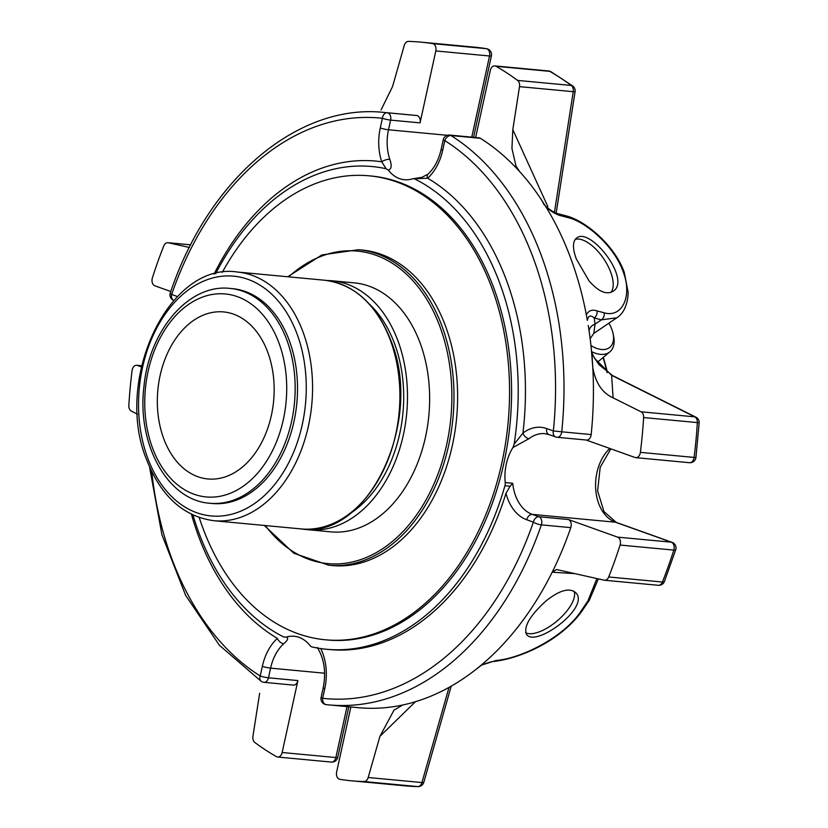 <?xml version="1.0" encoding="UTF-8"?>
<svg xmlns="http://www.w3.org/2000/svg" width="828" height="828" viewBox="0 0 828 828"><rect width="100%" height="100%" fill="white"/><g stroke="black" fill="none" stroke-linecap="round" stroke-linejoin="round"><path stroke-width="1.24" d="M242.5 466.992A83.887 58.146 -84.6 0 0 267.682 352.024A83.887 58.146 -84.6 0 0 223.601 311.928A83.887 58.146 -84.6 0 0 157.858 389.998A83.887 58.146 -84.6 0 0 207.89 478.957A83.887 58.146 -84.6 0 0 242.5 466.992M608.88 323.179A25.834 15.256 -129.9 0 1 613.124 333.808A25.834 15.256 -129.9 0 1 601.511 349.499A25.834 15.256 -129.9 0 1 590.975 345.576M613.124 333.808L613.651 336.499A29.353 17.336 -129.9 0 1 609.915 351.807A29.353 17.336 -129.9 0 1 600.445 354.332A29.353 17.336 -129.9 0 1 591.596 351.631M609.915 351.807L597.557 362.146A29.353 17.336 -129.9 0 1 597.236 362.395M603.084 357.52A223.695 155.053 95.4 0 1 606.955 371.979L607.038 372.621M561.467 215.88C557.006 214.969 551.893 212.071 546.118 207.176A297.521 206.224 95.4 0 1 586.359 314.785C588.667 310.531 592.206 309.237 596.988 310.893L604.15 312.798C622.004 318.128 632.892 296.289 622.966 271.211C614.169 246.164 586.058 221.987 568.619 217.774L561.467 215.88A5.962 4.689 -75.2 0 0 559.024 213.986C551.427 212.32 542.475 203.74 543.396 203.212L540.995 199.124A297.521 206.224 -84.6 0 0 519.539 171.468L515.947 165.869L511.942 148.46L512.811 129.613L519.508 86.64A5.962 4.13 -84.6 0 0 517.572 80.409A370.965 257.135 -84.6 0 0 496.034 66.302A5.962 4.13 -84.6 0 0 494.833 65.909A5.962 4.13 -84.6 0 0 490.311 70.432L475.624 137.52M596.988 310.893A5.962 4.689 104.8 0 1 594.214 317.952C590.54 314.764 588.253 315.582 587.352 320.395L586.359 314.785M589.06 330.745A8.953 8.114 172.5 0 1 595.042 324.152L593.79 333.415L616.839 317.776L601.387 319.846L594.214 317.952L595.042 324.152L601.387 319.846A5.962 4.689 104.8 0 0 604.15 312.798M415.459 701.709L379.928 736.33L393.962 710.196L402.677 705.011A297.521 206.224 -84.6 0 0 474.02 670.928L480.768 665.702C480.996 665.174 490.538 661.51 494.047 661.417L495.351 661.251A5.962 4.585 -96.1 0 0 497.411 660.34C520.367 658.188 562.15 638.626 580.387 612.058L587.994 600.807L596.874 578.555M494.047 661.417A5.962 4.44 -97.8 0 0 495.941 660.516L497.411 660.34M546.118 207.176L540.995 199.124M588.956 280.785L576.34 259.019C572.438 248.348 572.521 241.352 576.588 238.06C590.312 226.313 632.385 280.609 612.772 291.456C606.168 294.975 598.23 291.415 588.956 280.785M545.942 601.004C559.511 590.188 569.457 587.425 575.77 592.713C590.716 607.297 535.426 647.982 526.546 634.465C523.41 626.806 529.868 615.649 545.942 601.004M574.849 573.628L552.183 572.21A297.521 206.224 95.4 0 1 481.151 665.215L495.941 660.516M474.02 670.928L481.151 665.215M586.141 440.01L635.024 457.491A5.962 4.13 -84.6 0 0 635.738 457.646A5.962 4.13 -84.6 0 0 640.386 452.367L694.102 457.418A5.962 4.13 95.4 0 1 689.465 462.697A5.962 5.962 0 0 0 695.934 457.511L694.102 457.418A370.965 257.135 95.4 0 0 697.342 422.59L699.163 422.849A5.962 5.962 0 0 0 695.872 417.157A5.962 4.15 116.5 0 0 694.806 416.857A5.962 4.13 95.4 0 1 696.897 419.413A5.962 4.13 95.4 0 1 697.342 422.59L643.615 417.54A5.962 4.13 -84.6 0 0 641.089 411.806L613.093 397.833C602.246 393 595.467 382.846 592.776 367.342A297.521 206.224 -84.6 0 0 591.306 348.774A297.521 206.224 -84.6 0 0 588.253 325.539M556.364 437.122A5.962 4.13 -84.6 0 0 557.078 437.277L586.503 440.051A5.962 4.13 -84.6 0 0 591.171 434.576A297.521 206.224 -84.6 0 0 592.776 367.342L591.306 348.774M554.45 212.278L573.235 91.691L575.077 91.711A5.962 5.962 0 0 0 572.748 85.998L572.748 85.998A5.962 3.964 126.6 0 0 571.299 85.46A5.962 4.13 95.4 0 1 572.872 87.696A5.962 4.13 95.4 0 1 573.235 91.691L519.508 86.64M423.822 782.274A5.962 1.118 -164.1 0 1 421.918 782.553A5.962 4.13 95.4 0 1 417.726 786.59A5.962 4.295 91.4 0 0 417.943 786.6L417.943 786.6A5.962 5.962 0 0 0 423.822 782.274L451.219 686.153M664.387 581.556A5.962 1.666 -158.4 0 1 662.421 582.022A5.962 4.13 95.4 0 1 658.291 585.292A5.962 5.962 0 0 0 664.387 581.556L675.731 549.761A5.962 5.962 0 0 0 672.057 542.34A5.962 4.233 109.7 0 0 671.311 542.174A5.962 4.13 95.4 0 1 673.733 544.865A5.962 4.13 95.4 0 1 673.806 550.102A5.962 1.283 17.6 0 0 675.731 549.761M350.886 706.977L336.644 771.986A5.962 4.13 -84.6 0 0 339.863 779.324A370.965 257.135 -84.6 0 0 351.507 780.804A370.965 257.135 -84.6 0 0 363.999 781.539A5.962 4.13 -84.6 0 0 368.191 777.502L379.928 736.33M337.741 757.413A5.962 0.745 -167.6 0 1 335.868 757.558A5.962 4.13 95.4 0 1 331.355 762.081A5.962 5.962 0 0 0 337.741 757.413L348.836 706.781M259.64 693.315L252.944 736.289A5.962 4.13 -84.6 0 0 254.889 742.519A370.965 257.135 -84.6 0 0 276.428 756.637A5.962 4.13 -84.6 0 0 277.628 757.03A5.962 4.13 -84.6 0 0 282.151 752.507L297.904 680.575A5.962 4.13 -84.6 0 1 293.391 685.098L263.956 682.324A5.962 4.13 -84.6 0 0 268.469 677.801A5.962 0.745 -167.6 0 1 260.23 675.99A5.962 4.057 122.2 0 0 261.337 681.434L261.337 681.434A5.962 5.962 0 0 0 263.956 682.324M141.567 365.831L137.427 365.448A5.962 4.13 -84.6 0 0 136.723 365.283A5.962 4.13 -84.6 0 0 132.076 370.571A370.965 257.135 -84.6 0 0 128.837 405.399A5.962 4.13 -84.6 0 0 131.373 411.123L137.51 414.186M189.364 247.468L168.25 242.749A5.962 4.13 -84.6 0 0 167.898 242.687A5.962 4.13 -84.6 0 0 163.758 245.968A370.965 257.135 -84.6 0 0 152.383 277.877A5.962 4.13 -84.6 0 0 154.877 285.815L170.796 291.508M471.763 137.158L489.534 55.993A5.962 0.745 12.4 0 0 491.408 55.859A5.962 5.962 0 0 0 486.522 48.697L486.522 48.697A5.962 4.295 99.1 0 0 486.326 48.666A5.962 4.13 95.4 0 1 489.276 51.491A5.962 4.13 95.4 0 1 489.534 55.993L435.807 50.943L420.055 122.875A5.962 4.13 -84.6 0 0 416.712 115.527L387.276 112.763A5.962 4.295 96.4 0 0 382.391 118.29A291.549 202.084 -84.6 0 0 171.655 294.468A5.962 1.418 -161 0 1 170.299 292.926A5.962 5.962 0 0 0 173.776 300.419A5.962 4.233 -70.3 0 1 171.655 294.468L177.451 296.538M435.807 50.943A5.962 4.13 -84.6 0 0 432.599 43.615A370.965 257.135 -84.6 0 0 420.955 42.135A370.965 257.135 -84.6 0 0 408.463 41.4A5.962 4.13 -84.6 0 0 404.271 45.436L392.534 86.609L381.066 109.938M416.712 115.527A297.521 206.224 -84.6 0 0 414.072 115.258L384.647 112.494C297.863 102.734 208.128 179.334 170.299 292.926M420.055 122.875L390.619 120.112L388.508 129.779A5.962 0.745 -167.6 0 1 380.269 127.957L382.391 118.29A5.962 0.745 12.4 0 0 390.619 120.112A5.962 4.13 -84.6 0 0 390.361 115.609A5.962 4.13 -84.6 0 0 387.276 112.763A297.521 206.224 -84.6 0 0 384.647 112.494M496.034 66.302L549.761 71.353A5.962 4.099 -60.3 0 1 550.951 71.715L550.951 71.715A5.962 5.962 0 0 0 548.55 70.96A5.962 4.13 95.4 0 1 549.761 71.353A370.965 257.135 95.4 0 1 571.299 85.46L517.572 80.409M512.811 129.613L547.877 206.689M555.629 436.956L549.005 434.596A5.962 4.233 -70.3 0 1 546.739 428.573L553.352 430.943A5.962 4.233 109.7 0 0 555.629 436.956A5.962 5.962 0 0 0 557.078 437.277A5.962 4.13 -84.6 0 0 561.746 431.802L553.352 430.943A291.549 202.084 -84.6 0 0 444.802 140.615A5.962 4.057 -57.8 0 1 450.97 135.533A5.962 4.13 -84.6 0 0 449.645 135.078A5.962 5.962 0 0 0 443.259 139.735A5.962 0.745 12.4 0 0 444.802 140.615L442.69 150.282A5.962 0.745 -167.6 0 1 441.138 149.402C438.643 160.094 434.234 168.363 427.931 174.211A5.962 3.415 -132.4 0 0 427.662 178.217A47.051 32.613 -84.6 0 0 442.69 150.282M613.093 397.833L611.633 375.322L594.545 358.307M640.386 452.367A370.965 257.135 -84.6 0 0 643.615 417.54M519.539 171.468A297.521 206.224 -84.6 0 0 480.406 138.307A5.962 4.13 -84.6 0 0 479.07 137.841L449.645 135.078M570.792 527.633A297.521 206.224 -84.6 0 1 552.183 572.21L556.509 569.529L604.202 580.19A5.962 4.13 -84.6 0 0 604.564 580.252A5.962 4.13 -84.6 0 0 608.694 576.971A370.965 257.135 -84.6 0 0 620.079 545.052A5.962 4.13 -84.6 0 0 617.585 537.124L568.35 519.518A5.962 4.13 -84.6 0 1 570.792 527.633L541.357 524.869A5.962 4.13 -84.6 0 0 541.346 519.446A5.962 4.13 -84.6 0 0 538.924 516.755A5.962 4.233 109.7 0 0 533.377 522.137A5.962 1.418 19 0 0 541.357 524.869A297.521 206.224 -84.6 0 1 328.954 704.907A297.521 206.224 -84.6 0 1 326.315 704.638A5.962 4.295 -83.6 0 1 326.263 704.638L326.263 704.638A5.962 4.295 -83.6 0 1 322.651 698.304A5.962 0.745 -167.6 0 1 321.098 697.435A5.962 5.962 0 0 0 326.263 704.638L358.379 707.681A297.521 206.224 -84.6 0 0 402.677 705.011M641.089 411.806L694.806 416.857L611.633 375.322A5.962 4.15 -63.5 0 1 612.689 375.622L695.872 417.157M137.427 365.448L141.35 366.845M191.444 514.281A248.307 172.11 -84.6 0 0 277.37 638.378A5.962 3.415 47.6 0 0 283.704 643.739C287.999 640.096 288.806 637.902 286.126 637.156L283.58 636.918A242.532 168.105 95.4 0 1 192.986 515.016M389.802 159.328A5.962 2.318 161.4 0 0 381.76 161.802L386.117 168.736L388.404 170.226C391.499 169.067 391.965 165.434 389.802 159.328A41.09 28.483 -84.6 0 1 388.508 129.779L447.348 135.306M528.978 438.685A5.962 3.622 -127.4 0 1 522.954 433.075L514.147 444.16L512.946 447.534L528.978 438.685A41.09 28.483 -84.6 0 1 544.876 433.665L549.005 434.596M286.126 637.156A41.09 28.483 -84.6 0 1 294.188 636.277A41.09 28.483 -84.6 0 1 310.138 645.664A5.962 4.13 -84.6 0 0 312.094 646.968A242.335 167.981 -84.6 0 0 326.625 649.276L329.834 649.576A242.335 167.981 -84.6 0 0 505.98 493.353L510.1 486.233L512.718 483.273A41.09 28.483 -84.6 0 0 532.311 514.395L538.924 516.755L568.35 519.518M215.673 273.716A242.532 168.105 95.4 0 1 329.741 170.185A242.532 168.105 95.4 0 1 386.117 168.736M388.404 170.226A41.09 28.483 -84.6 0 0 404.426 179.717A41.09 28.483 -84.6 0 0 412.489 178.838L421.825 177.368L427.931 174.211M412.489 178.838L427.662 178.217A248.307 172.11 -84.6 0 1 522.954 433.075A47.051 32.613 -84.6 0 1 546.739 428.573M415.035 179.076A242.532 168.105 95.4 0 1 514.147 444.16M512.946 447.534A41.09 28.483 -84.6 0 0 505.225 482.569A5.962 4.13 -84.6 0 1 504.945 485.746A242.335 167.981 -84.6 0 1 326.625 649.276M325.466 639.796L327.495 639.992A233.02 161.512 -84.6 0 0 481.855 528.564A233.02 161.512 -84.6 0 0 493.571 287.388A233.02 161.512 -84.6 0 0 371.12 176.002L369.081 175.815A233.02 161.512 95.4 0 1 508.081 422.922A233.02 161.512 95.4 0 1 325.466 639.796A233.02 161.512 95.4 0 1 203.015 528.409A233.02 161.512 95.4 0 1 199.217 517.531M287.72 276.759L321.864 254.941L358.462 249.704L362.105 250.046A158.448 109.834 95.4 0 1 456.621 418.088A158.448 109.834 95.4 0 1 332.442 565.565L328.809 565.224L293.826 553.259L264.339 525.459M222.256 272.412A233.02 161.512 95.4 0 1 369.081 175.815M332.111 280.785L354.27 282.865A125.049 86.671 95.4 0 1 428.386 377.692A125.049 86.671 95.4 0 1 382.443 514.022A125.049 86.671 95.4 0 1 330.858 531.866L308.709 529.775A125.049 86.671 -84.6 0 0 360.294 511.942A125.049 86.671 -84.6 0 0 406.237 375.601A125.049 86.671 -84.6 0 0 332.111 280.785A125.049 86.671 -84.6 0 0 327.174 280.526M209.929 503.269L212.278 503.486A107.899 74.789 -84.6 0 0 283.756 451.891A107.899 74.789 -84.6 0 0 289.179 340.225A107.899 74.789 -84.6 0 0 232.482 288.641L230.122 288.423C188.887 283.455 149.102 330.527 143.968 386.428C136.692 443.715 167.277 500.454 209.929 503.269A107.899 74.789 -84.6 0 0 281.396 451.674A107.899 74.789 -84.6 0 0 286.83 339.997A107.899 74.789 -84.6 0 0 230.122 288.423M349.685 513.805A119.605 82.903 -84.6 0 0 394.459 343.382A119.605 82.903 -84.6 0 0 369.391 304.114M303.804 529.113A125.049 86.671 -84.6 0 0 308.709 529.775M575.181 239.375A32.292 14.894 -124.1 0 1 603.736 258.812A32.292 14.894 -124.1 0 1 610.94 292.377M574.125 591.316A32.292 13.662 -40.3 0 1 557.441 620.689A32.292 13.662 -40.3 0 1 525.583 632.685M568.619 217.774A5.962 4.689 -75.2 0 0 566.186 215.88L559.024 213.986M495.351 661.251C519.994 658.094 559.687 641.659 581.742 611.406A5.962 2.763 -144.4 0 1 580.387 612.058M598.344 578.875L589.37 600.124A5.962 2.629 -147.4 0 1 587.994 600.807M368.191 777.502L421.918 782.553L449.035 687.385M417.943 786.6L405.234 785.855A370.965 257.135 95.4 0 0 417.726 786.59L363.999 781.539M190.688 244.86L168.25 242.749M172.245 292.532A5.962 4.13 -84.6 0 0 171.82 294.52M486.522 48.697L474.672 47.186A370.965 257.135 95.4 0 1 486.326 48.666L432.599 43.615M480.406 138.307L450.97 135.533A297.521 206.224 -84.6 0 1 561.746 431.802L591.171 434.576M620.079 545.052L673.806 550.102A370.965 257.135 95.4 0 1 662.421 582.022L608.694 576.971M282.151 752.507L335.868 757.558L347.025 706.615M324.628 673.216L270.59 668.134L268.469 677.801L297.904 680.575M283.704 643.739A41.09 28.483 -84.6 0 0 270.59 668.134A5.962 0.745 -167.6 0 1 262.352 666.323L260.23 675.99A291.549 202.084 -84.6 0 1 151.752 471.712M617.585 537.124L671.311 542.174L615.463 522.209A5.962 4.233 -70.3 0 1 616.208 522.375L672.057 542.34M321.098 697.435L323.22 687.768A5.962 0.745 -167.6 0 0 324.762 688.637L322.651 698.304A291.549 202.084 -84.6 0 0 533.377 522.137L526.763 519.767A5.962 4.233 -70.3 0 1 532.311 514.395L615.463 522.209A41.09 28.483 95.4 0 1 595.736 489.659A41.09 28.483 95.4 0 1 609.801 448.476M277.37 638.378A47.051 32.613 -84.6 0 0 262.352 666.323M380.269 127.957A47.051 32.613 -84.6 0 0 381.76 161.802A248.307 172.11 -84.6 0 0 214.017 274.161M505.98 493.353A47.051 32.613 -84.6 0 0 526.763 519.767M324.762 688.637A47.051 32.613 -84.6 0 0 320.715 648.562M512.718 483.273L505.225 482.569M510.1 486.233L504.945 485.746M358.462 249.704A158.448 109.834 95.4 0 1 441.738 325.456A158.448 109.834 95.4 0 1 433.769 489.451A158.448 109.834 95.4 0 1 328.809 565.224M288.651 276.852A156.958 108.799 95.4 0 1 439.74 326.128A156.958 108.799 95.4 0 1 407.014 527.115A156.958 108.799 95.4 0 1 265.27 525.542M278.85 342.688A101.927 70.649 -84.6 0 0 156.037 346.528A101.927 70.649 -84.6 0 0 212.341 497.121A101.927 70.649 -84.6 0 0 278.85 342.688M147.829 458.391A120.422 83.473 -84.6 0 0 292.915 453.858A120.422 83.473 -84.6 0 0 226.396 275.941A120.422 83.473 -84.6 0 0 147.829 458.391M213.903 520.719A124.893 86.567 -84.6 0 0 296.641 460.989A124.893 86.567 -84.6 0 0 302.913 331.728A124.893 86.567 -84.6 0 0 237.284 272.019C168.788 261.4 113.291 380.238 146.846 460.264C161.129 496.386 183.485 516.537 213.903 520.719L301.226 528.926C368.305 539.887 424.526 420.5 390.723 340.184C376.398 304.186 354.353 284.201 324.607 280.226A124.893 86.567 95.4 0 1 390.247 339.935A124.893 86.567 95.4 0 1 383.964 469.207A124.893 86.567 95.4 0 1 301.226 528.926M607.421 372.186L603.395 357.261M566.186 215.88C585.8 220.797 614.769 245.606 624.26 272.308L628.152 292.243C627.779 308.213 620.845 315.437 616.819 317.786M590.147 338.642L593.79 333.415M589.37 600.124L581.742 611.406M393.973 710.196L394.49 709.699M405.234 785.855L351.507 780.804M190.699 244.829L167.898 242.687M474.672 47.186L420.955 42.135M515.958 165.869L516.351 166.718M592.32 358.296L592.051 356.071M658.291 585.292L604.564 580.252M695.934 457.511L699.163 422.849M612.689 375.622L599.12 364.796L593.541 356.413L591.647 352.117M556.178 213.034L575.077 91.711M572.748 85.998L550.951 71.715M331.355 762.081L277.628 757.03M149.526 466.878L161.936 534.795L185.669 595.425L219.41 645.281L261.337 681.434M141.588 365.748L136.723 365.283M491.408 55.859L473.564 137.324M548.55 70.96L494.833 65.909M443.259 139.735L441.138 149.402M689.465 462.697L635.738 457.646M616.208 522.375L603.985 511.58L597.609 490.9L600.196 467.282L610.826 448.838M323.22 687.768C326.211 671.963 324.224 658.529 317.259 647.465M237.284 272.019L324.607 280.226"/></g></svg>
